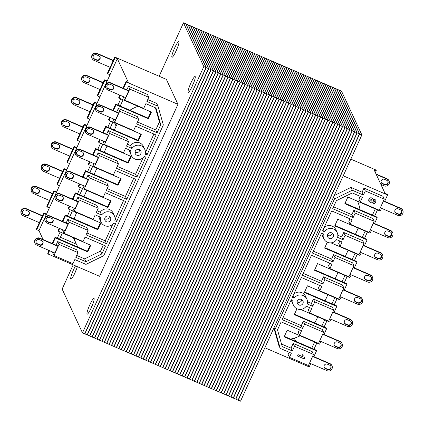 <?xml version="1.0" encoding="UTF-8"?>
<svg xmlns="http://www.w3.org/2000/svg" width="424" height="424" viewBox="0 0 424 424"><rect width="100%" height="100%" fill="white"/><g stroke="black" fill="none" stroke-linecap="round" stroke-linejoin="round"><path stroke-width="0.64" d="M76.4 269.431A8.607 1.272 -66.6 0 0 74.396 274.074M75.536 265.885A8.607 1.272 -66.6 0 0 71.762 274.201A8.607 1.272 -66.6 0 0 70.866 279.167A8.607 1.272 -66.6 0 0 73.871 275.112A8.607 1.272 -66.6 0 0 77.348 266.664M193.794 82.547A8.607 1.272 -66.6 0 0 191.786 87.19M195.215 76.622A8.607 1.272 -66.6 0 0 195.088 76.49A8.607 1.272 -66.6 0 0 190.503 83.883A8.607 1.272 -66.6 0 0 188.256 92.289A8.607 1.272 -66.6 0 0 192.613 85.41A8.607 1.272 -66.6 0 0 195.215 76.622M177.524 47.541A8.607 1.272 -66.6 0 0 175.515 52.179M178.944 41.61A8.607 1.272 -66.6 0 0 178.822 41.478A8.607 1.272 -66.6 0 0 174.238 48.871A8.607 1.272 -66.6 0 0 171.99 57.277A8.607 1.272 -66.6 0 0 176.347 50.398A8.607 1.272 -66.6 0 0 178.944 41.61M92.671 304.443A8.607 1.272 -66.6 0 0 90.662 309.085M94.091 298.512A8.607 1.272 -66.6 0 0 93.969 298.379A8.607 1.272 -66.6 0 0 89.385 305.773A8.607 1.272 -66.6 0 0 87.137 314.179A8.607 1.272 -66.6 0 0 91.494 307.299A8.607 1.272 -66.6 0 0 94.091 298.512M203.817 66.573L183.481 22.811L185.717 23.776L206.053 67.538L84.705 333.81L82.473 332.845L203.817 66.573L206.053 67.538M183.481 22.811L159.133 76.246M73.172 264.862L62.137 289.083L82.473 332.845M206.255 67.628L185.919 23.866L188.15 24.831L208.486 68.593L87.137 334.865L84.906 333.9L206.255 67.628L208.486 68.593M84.784 333.635L84.906 333.9M208.688 68.683L188.351 24.915L190.583 25.88L210.919 69.647L89.575 335.914L87.344 334.949L208.688 68.683L210.919 69.647M211.12 69.732L190.784 25.97L193.021 26.935L213.357 70.697L92.008 336.969L89.777 336.004L211.12 69.732L213.357 70.697M89.655 335.739L89.777 336.004M213.558 70.787L193.222 27.025L195.453 27.989L215.79 71.751L94.446 338.023L92.209 337.059L213.558 70.787L215.79 71.751M92.088 336.794L92.209 337.059M215.991 71.842L195.655 28.074L197.886 29.039L218.222 72.806L96.879 339.073L94.647 338.108L215.991 71.842L218.222 72.806M94.526 337.843L94.647 338.108M218.429 72.891L198.093 29.129L200.324 30.093L220.66 73.856L99.311 340.127L97.08 339.163L218.429 72.891L220.66 73.856M96.958 338.898L97.08 339.163M220.862 73.946L200.526 30.184L202.757 31.148L223.093 74.91L101.749 341.182L99.513 340.212L220.862 73.946L223.093 74.91M223.294 74.995L202.958 31.233L205.19 32.198L225.526 75.965L104.182 342.232L101.951 341.267L223.294 74.995L225.526 75.965M101.829 341.002L101.951 341.267M225.732 76.05L205.396 32.288L207.627 33.252L227.964 77.014L106.615 343.286L104.383 342.322L225.732 76.05L227.964 77.014M104.262 342.057L104.383 342.322M228.165 77.104L207.829 33.337L210.06 34.307L230.396 78.069L109.053 344.336L106.816 343.371L228.165 77.104L230.396 78.069M230.598 78.154L210.262 34.392L212.493 35.356L232.829 79.124L111.486 345.39L109.254 344.426L230.598 78.154L232.829 79.124M109.132 344.161L109.254 344.426M233.036 79.209L212.7 35.446L214.931 36.411L235.267 80.173L113.918 346.445L111.687 345.481L233.036 79.209L235.267 80.173M111.565 345.216L111.687 345.481M235.468 80.263L215.132 36.496L217.364 37.466L237.7 81.228L116.356 347.495L114.125 346.53L235.468 80.263L237.7 81.228M237.901 81.313L217.565 37.55L219.796 38.515L240.138 82.277L118.789 348.549L116.558 347.585L237.901 81.313L240.138 82.277M116.436 347.32L116.558 347.585M240.339 82.367L220.003 38.605L222.234 39.57L242.57 83.332L121.222 349.604L118.99 348.639L240.339 82.367L242.57 83.332M118.868 348.374L118.99 348.639M242.772 83.422L222.436 39.655L224.667 40.619L245.003 84.387L123.66 350.653L121.428 349.689L242.772 83.422L245.003 84.387M245.204 84.471L224.868 40.709L227.105 41.674L247.441 85.436L126.092 351.708L123.861 350.743L245.204 84.471L247.441 85.436M123.739 350.478L123.861 350.743M247.643 85.526L227.306 41.764L229.538 42.729L249.874 86.491L128.525 352.763L126.294 351.793L247.643 85.526L249.874 86.491M250.075 86.576L229.739 42.813L231.97 43.778L252.307 87.545L130.963 353.812L128.732 352.848L250.075 86.576L252.307 87.545M128.61 352.583L128.732 352.848M252.508 87.63L232.172 43.868L234.408 44.833L254.744 88.595L133.396 354.867L131.164 353.902L252.508 87.63L254.744 88.595M131.043 353.637L131.164 353.902M254.946 88.685L234.61 44.918L236.841 45.887L257.177 89.65L135.828 355.916L133.597 354.952L254.946 88.685L257.177 89.65M257.379 89.734L237.043 45.972L239.274 46.937L259.61 90.704L138.266 356.971L136.035 356.006L257.379 89.734L259.61 90.704M135.913 355.741L136.035 356.006M259.817 90.789L239.475 47.027L241.712 47.992L262.048 91.754L140.699 358.026L138.468 357.061L259.817 90.789L262.048 91.754M138.346 356.796L138.468 357.061M262.249 91.844L241.913 48.076L244.144 49.046L264.481 92.808L143.137 359.075L140.901 358.11L262.249 91.844L264.481 92.808M264.682 92.893L244.346 49.131L246.577 50.096L266.913 93.858L145.57 360.13L143.339 359.165L264.682 92.893L266.913 93.858M143.217 358.9L143.339 359.165M267.12 93.948L246.784 50.186L249.015 51.15L269.351 94.912L148.002 361.184L145.771 360.22L267.12 93.948L269.351 94.912M145.649 359.955L145.771 360.22M269.553 95.002L249.217 51.235L251.448 52.2L271.784 95.967L150.441 362.234L148.204 361.269L269.553 95.002L271.784 95.967M271.985 96.052L251.649 52.29L253.881 53.254L274.217 97.017L152.873 363.289L150.642 362.324L271.985 96.052L274.217 97.017M150.52 362.059L150.642 362.324M274.423 97.107L254.087 53.345L256.319 54.309L276.655 98.071L155.306 364.343L153.075 363.373L274.423 97.107L276.655 98.071M276.856 98.161L256.52 54.394L258.751 55.359L279.087 99.126L157.744 365.393L155.507 364.428L276.856 98.161L279.087 99.126M155.385 364.163L155.507 364.428M279.289 99.211L258.953 55.449L261.184 56.413L281.525 100.175L160.177 366.447L157.945 365.483L279.289 99.211L281.525 100.175M157.823 365.218L157.945 365.483M281.727 100.265L261.391 56.498L263.622 57.468L283.958 101.23L162.609 367.502L160.378 366.532L281.727 100.265L283.958 101.23M284.159 101.315L263.823 57.553L266.055 58.517L286.391 102.285L165.047 368.551L162.816 367.587L284.159 101.315L286.391 102.285M162.689 367.322L162.816 367.587M286.592 102.37L266.256 58.607L268.493 59.572L288.829 103.334L167.48 369.606L165.249 368.642L286.592 102.37L288.829 103.334M165.127 368.377L165.249 368.642M289.03 103.424L268.694 59.657L270.925 60.627L291.262 104.389L169.913 370.656L167.681 369.691L289.03 103.424L291.262 104.389M291.463 104.474L271.127 60.712L273.358 61.676L293.694 105.438L172.351 371.71L170.119 370.746L291.463 104.474L293.694 105.438M169.998 370.481L170.119 370.746M293.896 105.528L273.56 61.766L275.796 62.731L296.132 106.493L174.783 372.765L172.552 371.8L293.896 105.528L296.132 106.493M172.43 371.535L172.552 371.8M296.334 106.583L275.998 62.816L278.229 63.78L298.565 107.548L177.216 373.814L174.985 372.85L296.334 106.583L298.565 107.548M298.766 107.632L278.43 63.87L280.661 64.835L300.998 108.597L179.654 374.869L177.423 373.904L298.766 107.632L300.998 108.597M177.301 373.639L177.423 373.904M301.199 108.687L280.863 64.925L283.099 65.89L303.436 109.652L182.087 375.924L179.856 374.954L301.199 108.687L303.436 109.652M303.637 109.742L283.301 65.974L285.532 66.939L305.868 110.706L184.525 376.973L182.288 376.009L303.637 109.742L305.868 110.706M182.166 375.744L182.288 376.009M306.07 110.791L285.734 67.029L287.965 67.994L308.301 111.756L186.958 378.028L184.726 377.063L306.07 110.791L308.301 111.756M184.604 376.798L184.726 377.063M308.508 111.846L288.172 68.084L290.403 69.048L310.739 112.811L189.39 379.083L187.159 378.113L308.508 111.846L310.739 112.811M310.94 112.895L290.604 69.133L292.836 70.098L313.172 113.865L191.828 380.132L189.592 379.167L310.94 112.895L313.172 113.865M189.47 378.902L189.592 379.167M313.373 113.95L293.037 70.188L295.268 71.153L315.604 114.915L194.261 381.187L192.03 380.222L313.373 113.95L315.604 114.915M191.908 379.957L192.03 380.222M315.811 115.005L295.475 71.237L297.706 72.207L318.042 115.969L196.694 382.236L194.462 381.271L315.811 115.005L318.042 115.969M318.244 116.054L297.908 72.292L300.139 73.257L320.475 117.019L199.132 383.291L196.895 382.326L318.244 116.054L320.475 117.019M196.773 382.061L196.895 382.326M320.676 117.109L300.34 73.347L302.572 74.311L322.908 118.073L201.564 384.345L199.333 383.381L320.676 117.109L322.908 118.073M199.211 383.116L199.333 383.381M323.115 118.163L302.778 74.396L305.01 75.361L325.346 119.128L203.997 385.395L201.766 384.43L323.115 118.163L325.346 119.128M325.547 119.213L305.211 75.451L307.442 76.415L327.779 120.178L206.435 386.45L204.204 385.485L325.547 119.213L327.779 120.178M204.077 385.22L204.204 385.485M327.98 120.268L307.644 76.505L309.875 77.47L330.216 121.232L208.868 387.504L206.636 386.534L327.98 120.268L330.216 121.232M330.418 121.322L310.082 77.555L312.313 78.52L332.649 122.287L211.3 388.554L209.069 387.589L330.418 121.322L332.649 122.287M208.947 387.324L209.069 387.589M332.851 122.372L312.514 78.61L314.746 79.574L335.082 123.336L213.738 389.608L211.507 388.644L332.851 122.372L335.082 123.336M211.38 388.379L211.507 388.644M335.283 123.426L314.947 79.664L317.184 80.629L337.52 124.391L216.171 390.663L213.94 389.693L335.283 123.426L337.52 124.391M337.721 124.476L317.385 80.714L319.616 81.678L339.953 125.446L218.604 391.712L216.373 390.748L337.721 124.476L339.953 125.446M216.251 390.483L216.373 390.748M340.154 125.531L319.818 81.768L322.049 82.733L342.385 126.495L221.042 392.767L218.811 391.803L340.154 125.531L342.385 126.495M218.689 391.538L218.811 391.803M342.587 126.585L322.251 82.818L324.487 83.788L344.823 127.55L223.475 393.817L221.243 392.852L342.587 126.585L344.823 127.55M345.025 127.635L324.689 83.873L326.92 84.837L347.256 128.605L225.907 394.871L223.676 393.907L345.025 127.635L347.256 128.605M223.554 393.642L223.676 393.907M347.457 128.689L327.121 84.927L329.353 85.892L349.689 129.654L228.345 395.926L226.114 394.961L347.457 128.689L349.689 129.654M225.992 394.696L226.114 394.961M349.895 129.744L329.554 85.977L331.791 86.941L352.127 130.709L230.778 396.975L228.547 396.011L349.895 129.744L352.127 130.709M352.328 130.793L331.992 87.031L334.223 87.996L354.559 131.758L233.216 398.03L230.979 397.065L352.328 130.793L354.559 131.758M230.857 396.8L230.979 397.065M354.761 131.848L334.425 88.086L336.656 89.051L356.992 132.813L235.649 399.085L233.417 398.12L354.761 131.848L356.992 132.813M233.295 397.855L233.417 398.12M357.199 132.903L336.863 89.135L339.094 90.1L359.43 133.867L238.081 400.134L235.85 399.17L357.199 132.903L359.43 133.867M359.632 133.952L339.295 90.19L341.527 91.155L361.863 134.917L240.519 401.189L238.283 400.224L359.632 133.952L361.863 134.917M238.161 399.959L238.283 400.224M123.559 200.605L115.323 218.673L116.642 221.519L114.846 220.745A7.378 7.235 155.1 0 0 101.643 215.032L96.19 212.673L98.214 208.237L96.889 205.391L77.915 197.187L79.24 200.033L98.214 208.237M114.427 215.89L113.107 213.044A7.378 7.235 155.1 0 0 100.318 212.186L101.643 215.032M100.318 212.186L97.054 210.776M73.108 207.744L72.859 208.279L74.184 211.126L93.158 219.33L95.177 214.894L100.631 217.252A7.378 7.235 155.1 0 0 113.839 222.96L115.635 223.739L106.535 243.71L86.077 234.864L88.102 230.428L86.777 227.582L67.803 219.378L69.128 222.218L88.102 230.428M99.073 216.579A7.378 7.235 155.1 0 0 99.725 219.261L101.05 222.107M112.821 224.169L105.21 240.864L106.535 243.71M105.21 240.864L86.941 232.967M62.996 229.93L62.747 230.471L64.072 233.317L83.046 241.521L85.065 237.085L105.523 245.925L101.877 253.928L85.94 261.714L75.832 257.341L77.99 252.614L76.665 249.768L57.691 241.563L59.016 244.41L77.99 252.614M103.334 244.982L100.552 251.088L101.877 253.928M100.552 251.088L84.62 258.868L85.94 261.714M84.62 258.868L76.696 255.444M52.883 252.121L52.634 252.662L53.959 255.502L72.933 263.707L74.82 259.562L85.971 264.385L103.737 255.704L163.341 124.921L158.03 106.26L146.884 101.437L148.771 97.292L147.451 94.446L128.477 86.242L129.797 89.088L148.771 97.292M147.748 99.539L156.71 103.414L158.03 106.26M123.665 96.794L123.421 97.335L124.741 100.181L143.72 108.385L145.872 103.657L155.979 108.025L160.738 124.762L157.092 132.765L136.639 123.919L138.664 119.478L119.685 111.273L114.634 122.372L133.608 130.576L135.627 126.135L156.085 134.98L146.98 154.951L145.183 154.177A7.378 7.235 155.1 0 0 131.975 148.464L126.527 146.105L128.552 141.669L109.578 133.465L104.521 144.558L123.495 152.762L125.515 148.326L130.968 150.684A7.378 7.235 155.1 0 0 144.171 156.392L145.973 157.172L136.867 177.142L116.415 168.296L118.439 163.86L99.465 155.656L98.14 152.81L96.497 156.414M139.793 149.9A3.074 3.016 -24.9 0 1 135.033 152.115M139.337 149.656A3.074 3.016 -24.9 0 1 139.348 155.163A3.074 3.016 -24.9 0 1 135.908 150.324A3.074 3.016 -24.9 0 1 139.337 149.656M109.461 216.468A3.074 3.016 -24.9 0 1 104.696 218.678M109.005 216.224A3.074 3.016 -24.9 0 1 109.01 221.731A3.074 3.016 -24.9 0 1 105.571 216.892A3.074 3.016 -24.9 0 1 109.005 216.224M155.396 107.776L159.419 121.916L160.738 124.762M159.419 121.916L155.772 129.919L157.092 132.765M155.772 129.919L137.503 122.017M153.896 134.037L145.66 152.11L146.98 154.951M144.764 149.322L143.445 146.476A7.378 7.235 155.1 0 0 130.656 145.618L131.975 148.464M130.656 145.618L127.391 144.208M129.41 150.011A7.378 7.235 155.1 0 0 130.062 152.693L131.387 155.539M143.158 157.601L135.548 174.296L136.867 177.142M135.548 174.296L117.278 166.399M93.333 163.362L93.084 163.903L94.409 166.749L113.383 174.953L115.402 170.517L135.86 179.363L126.755 199.333L106.302 190.487L108.327 186.046L107.002 183.205L88.028 174.995L89.353 177.842L108.327 186.046M133.671 178.414L125.435 196.487L126.755 199.333M125.435 196.487L107.166 188.585M83.221 185.553L82.972 186.094L84.297 188.934L103.27 197.144L105.29 192.703L125.748 201.548L116.642 221.519M57.691 241.563L56.047 245.173M53.959 255.502L59.016 244.41M118.439 163.86L117.114 161.014L98.14 152.81M94.409 166.749L99.465 155.656M128.477 86.242L126.834 89.846M124.741 100.181L129.797 89.088M84.297 188.934L89.353 177.842M74.184 211.126L79.24 200.033M64.072 233.317L69.128 222.218M88.028 174.995L86.385 178.605M67.803 219.378L66.16 222.982M128.552 141.669L127.227 138.823L108.253 130.619L109.578 133.465M108.253 130.619L106.61 134.228M103.445 141.176L103.196 141.711L104.521 144.558M138.664 119.478L137.339 116.637L118.365 108.433L119.685 111.273M118.365 108.433L116.722 112.037M113.553 118.985L113.309 119.526L114.634 122.372M77.915 197.187L76.272 200.796M100.366 222.833L97.531 229.05L65.163 215.053L62.307 221.317M59.143 228.266L58.083 230.587L58.39 231.239L59.646 228.483M110.478 200.642L107.643 206.859L75.276 192.862L72.419 199.126M69.255 206.075L68.195 208.396L68.502 209.053L69.759 206.292M120.591 178.451L117.755 184.673L85.388 170.676L82.532 176.941M79.368 183.889L78.308 186.205L78.615 186.862L79.871 184.106M130.698 156.265L127.868 162.482L95.501 148.485L92.644 154.749M89.48 161.698L88.42 164.019L88.727 164.676L89.983 161.915M140.81 134.074L137.98 140.291L105.613 126.294L102.756 132.558M99.592 139.507L98.532 141.828L98.84 142.485L100.096 139.729M150.923 111.883L148.093 118.105L115.725 104.108L112.869 110.373M109.699 117.321L108.645 119.637L108.952 120.294L110.208 117.538M117.337 58.698L115.105 57.733L107.776 73.818L110.007 74.783L117.337 58.698L128.318 82.33L126.087 81.366L122.981 88.181M119.812 95.13L118.757 97.451L119.059 98.108L120.321 95.347M90.254 245.019L87.418 251.241L55.051 237.244L52.194 243.503M49.03 250.457L47.721 253.329L48.023 253.987L49.534 250.674M87.418 251.241L87.72 251.893L90.757 245.236L58.39 231.239M55.051 237.244L55.353 237.896L87.72 251.893M52.698 243.726L55.353 237.896M123.485 88.399L126.394 82.017L177.958 104.32L99.587 276.284L48.023 253.987M126.087 81.366L126.394 82.017M148.093 118.105L148.395 118.762L151.432 112.106L119.059 98.108M115.725 104.108L116.028 104.765L148.395 118.762M113.372 110.59L116.028 104.765M137.98 140.291L138.282 140.948L141.319 134.291L108.952 120.294M105.613 126.294L105.915 126.951L138.282 140.948M103.26 132.776L105.915 126.951M127.868 162.482L128.17 163.139L131.207 156.483L98.84 142.485M95.501 148.485L95.803 149.142L128.17 163.139M93.148 154.967L95.803 149.142M117.755 184.673L118.058 185.325L121.094 178.674L88.727 164.676M85.388 170.676L85.69 171.333L118.058 185.325M83.035 177.158L85.69 171.333M107.643 206.859L107.945 207.516L110.982 200.859L78.615 186.862M75.276 192.862L75.578 193.519L107.945 207.516M72.923 199.344L75.578 193.519M97.531 229.05L97.833 229.707L100.87 223.051L68.502 209.053M65.163 215.053L65.466 215.71L97.833 229.707M62.81 221.535L65.466 215.71M67.395 216.017L70.23 209.801M72.462 210.765L69.626 216.982M77.507 193.826L80.343 187.609M82.574 188.574L79.739 194.796M87.62 171.641L90.455 165.424M92.686 166.388L89.851 172.605M97.732 149.449L100.568 143.233M102.799 144.197L99.963 150.414M107.844 127.264L110.675 121.041M112.911 122.006L110.076 128.228M117.957 105.073L120.787 98.856M123.024 99.82L120.188 106.037M62.349 232.956L59.514 239.173M57.282 238.209L60.118 231.986M49.332 207.919L56.413 192.385L54.182 191.42L47.101 206.954L49.332 207.919L46.301 214.576L44.07 213.611L36.74 229.697L38.971 230.661L46.301 214.576M59.445 185.728L66.526 170.199L64.294 169.229L57.214 184.763L59.445 185.728L56.413 192.385M69.557 163.542L76.638 148.008L74.407 147.043L67.326 162.572L69.557 163.542L66.526 170.199M79.67 141.351L86.75 125.817L84.519 124.852L77.438 140.386L79.67 141.351L76.638 148.008M89.782 119.16L96.863 103.631L94.632 102.666L87.551 118.195L89.782 119.16L86.75 125.817M99.894 96.974L106.975 81.44L104.744 80.475L97.663 96.01L99.894 96.974L96.863 103.631M60.383 237.265L76.384 244.187M44.07 213.611L43.762 212.954L46.502 214.136M36.74 229.697L36.432 229.04L43.762 212.954M115.105 57.733L114.803 57.076L166.367 79.373L177.958 104.32M107.776 73.818L107.468 73.161L114.803 57.076M104.744 80.475L104.437 79.818L107.171 81M97.663 96.01L97.356 95.352L104.437 79.818M94.632 102.666L94.324 102.009L97.059 103.191M87.551 118.195L87.243 117.538L94.324 102.009M84.519 124.852L84.212 124.195L86.947 125.382M77.438 140.386L77.136 139.729L84.212 124.195M74.407 147.043L74.099 146.386L76.839 147.568M67.326 162.572L67.024 161.92L74.099 146.386M64.294 169.229L63.987 168.577L66.727 169.759M57.214 184.763L56.911 184.106L63.987 168.577M54.182 191.42L53.875 190.763L56.615 191.95M47.101 206.954L46.799 206.297L53.875 190.763M106.975 81.44L110.007 74.783M48.601 251.39L47.949 249.985M43.11 239.576L38.971 230.661M319.632 285.394L318.477 287.933L319.797 290.774L321.821 286.338L301.369 277.492L292.263 297.463L294.06 298.242A7.378 7.235 -24.9 0 1 307.268 303.95L312.721 306.308L311.396 303.462L313.421 299.026L314.741 301.872L312.721 306.308M292.979 295.904L294.06 298.242M293.758 294.192A7.378 7.235 -24.9 0 1 305.529 296.254L306.849 299.095M307.506 301.782L311.396 303.462M309.52 307.58L308.365 310.119L309.684 312.965L311.709 308.529L306.255 306.17A7.378 7.235 -24.9 0 1 293.053 300.457L291.256 299.683L282.151 319.654L302.609 328.499L301.284 325.653L303.308 321.217L304.628 324.058L302.609 328.499M293.472 305.312L292.147 302.471A7.378 7.235 -24.9 0 1 291.495 299.784M283.02 317.756L301.284 325.653M299.408 329.771L298.252 332.31L299.572 335.156L301.596 330.715L281.144 321.869L277.497 329.872L282.257 346.609L292.364 350.977L291.039 348.136L293.196 343.403L294.516 346.249L292.364 350.977M281.52 344.018L291.039 348.136M289.163 352.249L288.14 354.501L289.459 357.342L291.352 353.197L280.206 348.374L274.895 329.718L334.499 198.93L352.264 190.249L363.416 195.072L362.091 192.226L363.983 188.081L365.303 190.927L363.416 195.072M273.883 327.969L278.881 345.534L280.206 348.374M273.984 327.752L274.895 329.718M333.587 196.969L334.499 198.93M334.218 195.575L350.945 187.408L352.264 190.249M350.945 187.408L362.091 192.226M360.214 196.344L358.927 199.174L360.246 202.02L362.403 197.293L352.296 192.92L336.359 200.706L332.713 208.709L353.171 217.554L351.846 214.708L353.87 210.272L372.844 218.477L374.164 221.317L355.19 213.113L353.171 217.554M331.759 232.866A3.074 3.016 155.1 0 0 327.71 236.931A3.074 3.016 155.1 0 0 331.764 238.373A3.074 3.016 155.1 0 0 331.759 232.866M327.455 235.32A3.074 3.016 155.1 0 0 332.215 233.11M301.422 299.434A3.074 3.016 155.1 0 0 297.372 303.499A3.074 3.016 155.1 0 0 301.432 304.941A3.074 3.016 155.1 0 0 301.422 299.434M297.118 301.888A3.074 3.016 155.1 0 0 301.877 299.678M333.577 206.806L351.846 214.708M349.97 218.826L348.814 221.365L350.134 224.211L352.159 219.77L331.701 210.924L322.6 230.894L324.397 231.674A7.378 7.235 -24.9 0 1 337.605 237.382L343.058 239.74L341.733 236.894L343.758 232.458L362.732 240.662L364.052 243.508L345.078 235.304L343.058 239.74M323.311 229.336L324.397 231.674M324.095 227.624A7.378 7.235 -24.9 0 1 335.866 229.686L337.186 232.527M337.843 235.214L341.733 236.894M339.857 241.012L338.702 243.551L340.022 246.397L342.046 241.961L336.592 239.602A7.378 7.235 -24.9 0 1 323.39 233.894L321.588 233.115L312.488 253.086L332.946 261.931L331.621 259.085L333.646 254.649L352.62 262.853L353.939 265.7L334.965 257.49L332.946 261.931M323.809 238.749L322.484 235.903A7.378 7.235 -24.9 0 1 321.832 233.216M313.357 251.188L331.621 259.085M329.745 263.203L328.589 265.742L329.909 268.588L331.934 264.147L311.476 255.306L302.376 275.277L322.834 284.117L321.509 281.276L323.533 276.835L324.853 279.681L322.834 284.117M303.245 273.374L321.509 281.276M293.196 343.403L312.17 351.607L313.49 354.453L294.516 346.249M289.459 357.342L308.434 365.546L313.49 354.453M333.646 254.649L334.965 257.49M329.909 268.588L348.883 276.793L353.939 265.7M360.246 202.02L379.22 210.225L384.276 199.132L365.303 190.927M363.983 188.081L382.957 196.286L384.276 199.132M299.572 335.156L318.546 343.361L323.602 332.268L304.628 324.058M309.684 312.965L328.658 321.169L333.714 310.077L314.741 301.872M319.797 290.774L338.771 298.984L343.827 287.885L324.853 279.681M340.022 246.397L358.996 254.601L364.052 243.508M350.134 224.211L369.108 232.416L374.164 221.317M323.533 276.835L342.507 285.045L343.827 287.885M303.308 321.217L322.282 329.421L323.602 332.268M343.758 232.458L345.078 235.304M353.87 210.272L355.19 213.113M313.421 299.026L332.395 307.23L333.714 310.077M294.473 314.216L326.337 327.991L326.644 328.648L294.272 314.65L296.948 308.783M304.586 292.025L336.449 305.805L336.757 306.462L304.384 292.465L307.421 285.808L339.788 299.805L341.044 297.044M314.698 269.834L346.562 283.614L346.864 284.271L314.497 270.274L317.534 263.617L349.901 277.614L351.157 274.858M324.811 247.648L356.674 261.428L356.976 262.08L324.609 248.088L327.286 242.215M334.923 225.457L366.786 239.237L367.089 239.894L334.721 225.897L337.758 219.24L370.126 233.237L371.382 230.476M345.035 203.271L376.899 217.046L377.201 217.703L344.834 203.706L347.871 197.049L380.238 211.046L381.494 208.29M375.399 172.61L376.279 170.671L374.048 169.706L385.029 193.339L387.26 194.303L387.568 194.961L343.239 175.79M284.361 336.402L316.224 350.182L316.532 350.839L284.159 336.841L287.196 330.185L319.564 344.182L320.82 341.426M264.868 347.754L309.197 366.924L310.707 363.612M313.877 356.664L316.532 350.839M384.658 201.342L387.568 194.961M374.546 223.528L377.201 217.703M330.985 242.873L360.013 255.423L361.269 252.667M364.439 245.719L367.089 239.894M354.326 267.91L356.976 262.08M344.214 290.096L346.864 284.271M300.648 309.441L329.676 321.991L330.932 319.235M334.101 312.287L336.757 306.462M323.989 334.472L326.644 328.648M324.704 319.844L321.874 326.061M324.106 327.026L326.941 320.809M334.817 297.653L331.987 303.876M334.218 304.84L337.054 298.618M344.929 275.468L342.099 281.684M344.33 282.649L347.161 276.432M355.042 253.276L352.212 259.493M354.443 260.458L357.273 254.241M365.154 231.085L362.319 237.308M364.555 238.272L367.385 232.05M375.267 208.899L372.431 215.116M374.668 216.081L377.498 209.864M313.993 349.217L316.829 343M314.592 342.036L311.762 348.252M294.664 338.034L294.457 338.49L293.933 338.262M376.279 170.671L375.977 170.013L350.828 159.138M295.788 341.341L294.457 338.49M77.995 247.166A36.888 36.167 -24.9 0 1 76.198 243.784A36.888 36.167 -24.9 0 1 74.11 238.039M74.248 218.98A36.888 36.167 -24.9 0 1 76.161 213.765L76.696 212.594M83.973 196.625L86.809 190.408M94.086 174.434L96.921 168.217M104.198 152.248L107.034 146.031M114.31 130.057L116.107 126.114A36.888 36.167 -24.9 0 1 117.22 123.872M129.903 110.24A36.888 36.167 -24.9 0 1 138.038 106.313M357.559 201.241A36.888 36.167 -24.9 0 1 360.029 209.753M358.148 228.059A36.888 36.167 -24.9 0 1 357.194 230.37L355.397 234.313M314.56 322.897A36.888 36.167 -24.9 0 0 317.247 318.016L317.777 316.85M325.06 300.876L327.89 294.659M335.172 278.69L338.002 272.468M345.284 256.499L348.115 250.282M300.144 335.781A36.888 36.167 -24.9 0 1 290.588 339.094M309.546 363.108L327.153 370.724A3.689 3.615 155.1 0 0 332.013 365.843A3.689 3.615 155.1 0 0 330.185 364.068L312.583 356.452M329.681 365.175A2.459 2.412 -24.9 0 1 330.402 369.081A2.459 2.412 -24.9 0 1 327.657 369.617L325.425 368.647A2.459 2.412 -24.9 0 1 324.704 364.746A2.459 2.412 -24.9 0 1 327.45 364.211L329.681 365.175M324.116 367.242A2.459 2.412 155.1 0 0 325.224 368.212L327.455 369.177A2.459 2.412 155.1 0 0 330.789 366.145M312.716 356.16L329.983 363.628A3.689 3.615 -24.9 0 1 331.812 365.403L332.013 365.843M319.659 340.923L337.266 348.533A3.689 3.615 155.1 0 0 342.126 343.652A3.689 3.615 155.1 0 0 340.297 341.877L322.691 334.266M339.794 342.99A2.459 2.412 -24.9 0 1 340.514 346.89A2.459 2.412 -24.9 0 1 337.769 347.426L335.538 346.461A2.459 2.412 -24.9 0 1 334.817 342.56A2.459 2.412 -24.9 0 1 337.562 342.025L339.794 342.99M334.229 345.051A2.459 2.412 155.1 0 0 335.336 346.021L337.568 346.986A2.459 2.412 155.1 0 0 340.901 343.954M322.828 333.974L340.096 341.442A3.689 3.615 -24.9 0 1 341.924 343.212L342.126 343.652M329.771 318.731L347.378 326.348A3.689 3.615 155.1 0 0 352.238 321.461A3.689 3.615 155.1 0 0 350.409 319.691L332.803 312.075M349.906 320.798A2.459 2.412 -24.9 0 1 350.627 324.699A2.459 2.412 -24.9 0 1 347.881 325.235L345.65 324.27A2.459 2.412 -24.9 0 1 344.929 320.369A2.459 2.412 -24.9 0 1 347.675 319.834L349.906 320.798M344.341 322.865A2.459 2.412 155.1 0 0 345.449 323.835L347.68 324.8A2.459 2.412 155.1 0 0 351.014 321.768M332.941 311.783L350.208 319.251A3.689 3.615 -24.9 0 1 352.037 321.026L352.238 321.461M339.884 296.546L357.49 304.156A3.689 3.615 155.1 0 0 362.35 299.275A3.689 3.615 155.1 0 0 360.522 297.5L342.915 289.889M360.018 298.607A2.459 2.412 -24.9 0 1 360.739 302.513A2.459 2.412 -24.9 0 1 357.994 303.049L355.763 302.084A2.459 2.412 -24.9 0 1 355.042 298.178A2.459 2.412 -24.9 0 1 357.787 297.643L360.018 298.607M354.453 300.674A2.459 2.412 155.1 0 0 355.561 301.644L357.792 302.609A2.459 2.412 155.1 0 0 361.121 299.577M343.048 289.592L360.321 297.06A3.689 3.615 -24.9 0 1 362.149 298.835L362.35 299.275M349.996 274.355L367.603 281.965A3.689 3.615 155.1 0 0 372.463 277.084A3.689 3.615 155.1 0 0 370.634 275.309L353.028 267.698M370.131 276.421A2.459 2.412 -24.9 0 1 370.852 280.322A2.459 2.412 -24.9 0 1 368.106 280.858L365.875 279.893A2.459 2.412 -24.9 0 1 365.149 275.992A2.459 2.412 -24.9 0 1 367.899 275.457L370.131 276.421M364.566 278.489A2.459 2.412 155.1 0 0 365.674 279.453L367.905 280.423A2.459 2.412 155.1 0 0 371.233 277.391M353.16 267.406L370.433 274.874A3.689 3.615 -24.9 0 1 372.261 276.649L372.463 277.084M360.109 252.163L377.715 259.779A3.689 3.615 155.1 0 0 382.575 254.893A3.689 3.615 155.1 0 0 380.747 253.123L363.14 245.507M380.243 254.23A2.459 2.412 -24.9 0 1 380.964 258.131A2.459 2.412 -24.9 0 1 378.219 258.667L375.987 257.702A2.459 2.412 -24.9 0 1 375.261 253.801A2.459 2.412 -24.9 0 1 378.012 253.266L380.243 254.23M374.678 256.297A2.459 2.412 155.1 0 0 375.786 257.267L378.017 258.232A2.459 2.412 155.1 0 0 381.346 255.2M363.273 245.215L380.545 252.683A3.689 3.615 -24.9 0 1 382.374 254.458L382.575 254.893M370.221 229.978L387.828 237.588A3.689 3.615 155.1 0 0 392.688 232.707A3.689 3.615 155.1 0 0 390.859 230.932L373.252 223.321M390.356 232.039A2.459 2.412 -24.9 0 1 391.076 235.945A2.459 2.412 -24.9 0 1 388.331 236.481L386.1 235.516A2.459 2.412 -24.9 0 1 385.374 231.61A2.459 2.412 -24.9 0 1 388.124 231.075L390.356 232.039M384.791 234.106A2.459 2.412 155.1 0 0 385.898 235.076L388.13 236.041A2.459 2.412 155.1 0 0 391.458 233.009M373.385 223.029L390.658 230.497A3.689 3.615 -24.9 0 1 392.486 232.267L392.688 232.707M380.89 184.424L384.213 185.86A3.689 3.615 155.1 0 0 389.073 180.979A3.689 3.615 155.1 0 0 387.245 179.204L376.252 174.45M386.741 180.311A2.459 2.412 -24.9 0 1 387.462 184.212A2.459 2.412 -24.9 0 1 384.716 184.753L382.485 183.783A2.459 2.412 -24.9 0 1 381.759 179.882A2.459 2.412 -24.9 0 1 384.504 179.347L386.741 180.311M381.176 182.378A2.459 2.412 155.1 0 0 382.284 183.348L384.515 184.313A2.459 2.412 155.1 0 0 387.843 181.281M376.051 174.015L387.043 178.764A3.689 3.615 -24.9 0 1 388.872 180.539L389.073 180.979M380.333 207.787L397.94 215.403A3.689 3.615 155.1 0 0 402.8 210.516A3.689 3.615 155.1 0 0 400.971 208.746L383.365 201.13M400.468 209.853A2.459 2.412 -24.9 0 1 401.189 213.754A2.459 2.412 -24.9 0 1 398.443 214.29L396.212 213.325A2.459 2.412 -24.9 0 1 395.486 209.424A2.459 2.412 -24.9 0 1 398.231 208.889L400.468 209.853M394.903 211.921A2.459 2.412 155.1 0 0 396.011 212.885L398.242 213.855A2.459 2.412 155.1 0 0 401.57 210.823M383.497 200.838L400.77 208.306A3.689 3.615 -24.9 0 1 402.599 210.081L402.8 210.516M39.342 222.658L23.23 215.694A3.689 3.615 -24.9 0 1 22.149 209.843A3.689 3.615 -24.9 0 1 26.267 209.037L42.374 216.002M25.758 210.145A2.459 2.412 155.1 0 0 22.52 213.404A2.459 2.412 155.1 0 0 23.739 214.586L25.97 215.551A2.459 2.412 155.1 0 0 29.208 212.297A2.459 2.412 155.1 0 0 27.989 211.115L25.758 210.145M29.097 212.079A2.459 2.412 -24.9 0 1 25.769 215.111L23.532 214.147A2.459 2.412 -24.9 0 1 22.43 213.177M42.506 215.71L26.06 208.597A3.689 3.615 155.1 0 0 21.2 213.484L21.401 213.919M39.994 238.579L57.85 246.302L54.818 252.958L36.957 245.236A3.689 3.615 -24.9 0 1 35.876 239.38A3.689 3.615 -24.9 0 1 39.994 238.579L39.787 238.14A3.689 3.615 155.1 0 0 34.927 243.021L35.128 243.461M39.485 239.687A2.459 2.412 155.1 0 0 36.247 242.941A2.459 2.412 155.1 0 0 37.466 244.123L39.697 245.093A2.459 2.412 155.1 0 0 42.935 241.834A2.459 2.412 155.1 0 0 41.716 240.652L39.485 239.687M42.824 241.622A2.459 2.412 -24.9 0 1 39.496 244.653L37.259 243.689A2.459 2.412 -24.9 0 1 36.157 242.719M39.787 238.14L57.648 245.862L57.85 246.302M49.454 200.472L33.342 193.503A3.689 3.615 -24.9 0 1 32.261 187.652A3.689 3.615 -24.9 0 1 36.379 186.846L52.486 193.816M35.87 187.959A2.459 2.412 155.1 0 0 32.632 191.213A2.459 2.412 155.1 0 0 33.851 192.395L36.082 193.36A2.459 2.412 155.1 0 0 39.321 190.106A2.459 2.412 155.1 0 0 38.102 188.924L35.87 187.959M39.209 189.894A2.459 2.412 -24.9 0 1 35.876 192.925L33.644 191.961A2.459 2.412 -24.9 0 1 32.542 190.991M52.618 193.524L36.172 186.412A3.689 3.615 155.1 0 0 31.312 191.293L31.514 191.733M50.106 216.388L67.962 224.111L64.93 230.767L47.069 223.045A3.689 3.615 -24.9 0 1 45.988 217.194A3.689 3.615 -24.9 0 1 50.106 216.388L49.9 215.954A3.689 3.615 155.1 0 0 45.039 220.835L45.241 221.27M49.597 217.496A2.459 2.412 155.1 0 0 46.359 220.756A2.459 2.412 155.1 0 0 47.578 221.938L49.809 222.902A2.459 2.412 155.1 0 0 53.048 219.648A2.459 2.412 155.1 0 0 51.829 218.466L49.597 217.496M52.936 219.431A2.459 2.412 -24.9 0 1 49.603 222.462L47.371 221.498A2.459 2.412 -24.9 0 1 46.269 220.528M49.9 215.954L67.76 223.676L67.962 224.111M59.561 178.281L43.455 171.317A3.689 3.615 -24.9 0 1 42.368 165.461A3.689 3.615 -24.9 0 1 46.492 164.66L62.598 171.625M45.983 165.768A2.459 2.412 155.1 0 0 42.745 169.022A2.459 2.412 155.1 0 0 43.964 170.204L46.195 171.174A2.459 2.412 155.1 0 0 49.433 167.915A2.459 2.412 155.1 0 0 48.214 166.733L45.983 165.768M49.322 167.703A2.459 2.412 -24.9 0 1 45.988 170.734L43.757 169.77A2.459 2.412 -24.9 0 1 42.654 168.8M62.731 171.333L46.285 164.221A3.689 3.615 155.1 0 0 41.425 169.107L41.626 169.542M60.219 194.197L78.074 201.925L75.043 208.582L57.182 200.854A3.689 3.615 -24.9 0 1 56.095 195.003A3.689 3.615 -24.9 0 1 60.219 194.197L60.012 193.763A3.689 3.615 155.1 0 0 55.152 198.644L55.353 199.084M59.71 195.31A2.459 2.412 155.1 0 0 56.471 198.565A2.459 2.412 155.1 0 0 57.691 199.746L59.922 200.711A2.459 2.412 155.1 0 0 63.16 197.457A2.459 2.412 155.1 0 0 61.941 196.275L59.71 195.31M63.049 197.245A2.459 2.412 -24.9 0 1 59.715 200.276L57.484 199.312A2.459 2.412 -24.9 0 1 56.381 198.342M60.012 193.763L77.873 201.485L78.074 201.925M69.674 156.09L53.567 149.126A3.689 3.615 -24.9 0 1 52.481 143.275A3.689 3.615 -24.9 0 1 56.604 142.469L72.711 149.434M56.095 143.577A2.459 2.412 155.1 0 0 52.857 146.837A2.459 2.412 155.1 0 0 54.076 148.018L56.307 148.983A2.459 2.412 155.1 0 0 59.545 145.729A2.459 2.412 155.1 0 0 58.327 144.547L56.095 143.577M59.434 145.512A2.459 2.412 -24.9 0 1 56.1 148.543L53.869 147.578A2.459 2.412 -24.9 0 1 52.767 146.609M72.843 149.142L56.397 142.035A3.689 3.615 155.1 0 0 51.537 146.916L51.739 147.351M70.331 172.012L88.187 179.734L85.155 186.39L67.294 178.668A3.689 3.615 -24.9 0 1 66.208 172.812A3.689 3.615 -24.9 0 1 70.331 172.012L70.124 171.572A3.689 3.615 155.1 0 0 65.264 176.458L65.466 176.893M69.822 173.119A2.459 2.412 155.1 0 0 66.584 176.373A2.459 2.412 155.1 0 0 67.803 177.555L70.034 178.525A2.459 2.412 155.1 0 0 73.273 175.266A2.459 2.412 155.1 0 0 72.053 174.084L69.822 173.119M73.161 175.054A2.459 2.412 -24.9 0 1 69.828 178.085L67.596 177.121A2.459 2.412 -24.9 0 1 66.494 176.151M70.124 171.572L87.985 179.294L88.187 179.734M79.786 133.905L63.68 126.94A3.689 3.615 -24.9 0 1 62.593 121.084A3.689 3.615 -24.9 0 1 66.716 120.284L82.823 127.248M66.208 121.391A2.459 2.412 155.1 0 0 62.969 124.645A2.459 2.412 155.1 0 0 64.188 125.827L66.42 126.792A2.459 2.412 155.1 0 0 69.658 123.538A2.459 2.412 155.1 0 0 68.439 122.356L66.208 121.391M69.547 123.326A2.459 2.412 -24.9 0 1 66.213 126.357L63.982 125.393A2.459 2.412 -24.9 0 1 62.879 124.423M82.956 126.956L66.51 119.844A3.689 3.615 155.1 0 0 61.65 124.725L61.851 125.165M80.443 149.82L98.299 157.543L95.267 164.199L77.407 156.477A3.689 3.615 -24.9 0 1 76.32 150.626A3.689 3.615 -24.9 0 1 80.443 149.82L80.237 149.386A3.689 3.615 155.1 0 0 75.377 154.267L75.578 154.702M79.935 150.933A2.459 2.412 155.1 0 0 76.696 154.188A2.459 2.412 155.1 0 0 77.915 155.369L80.147 156.334A2.459 2.412 155.1 0 0 83.385 153.08A2.459 2.412 155.1 0 0 82.166 151.898L79.935 150.933M83.274 152.868A2.459 2.412 -24.9 0 1 79.94 155.894L77.709 154.93A2.459 2.412 -24.9 0 1 76.606 153.96M80.237 149.386L98.098 157.108L98.299 157.543M89.899 111.713L73.792 104.749A3.689 3.615 -24.9 0 1 72.705 98.893A3.689 3.615 -24.9 0 1 76.823 98.092L92.936 105.057M76.32 99.2A2.459 2.412 155.1 0 0 73.082 102.454A2.459 2.412 155.1 0 0 74.301 103.642L76.532 104.606A2.459 2.412 155.1 0 0 79.77 101.352A2.459 2.412 155.1 0 0 78.551 100.165L76.32 99.2M79.659 101.135A2.459 2.412 -24.9 0 1 76.325 104.166L74.094 103.202A2.459 2.412 -24.9 0 1 72.986 102.232M93.068 104.765L76.622 97.653A3.689 3.615 155.1 0 0 71.762 102.539L71.963 102.974M90.556 127.635L108.412 135.357L105.38 142.013L87.519 134.291A3.689 3.615 -24.9 0 1 86.432 128.435A3.689 3.615 -24.9 0 1 90.556 127.635L90.349 127.195A3.689 3.615 155.1 0 0 85.489 132.076L85.69 132.516M90.047 128.742A2.459 2.412 155.1 0 0 86.809 131.997A2.459 2.412 155.1 0 0 88.028 133.178L90.259 134.143A2.459 2.412 155.1 0 0 93.497 130.889A2.459 2.412 155.1 0 0 92.278 129.707L90.047 128.742M93.386 130.677A2.459 2.412 -24.9 0 1 90.052 133.708L87.821 132.744A2.459 2.412 -24.9 0 1 86.713 131.774M90.349 127.195L108.21 134.917L108.412 135.357M100.011 89.528L83.904 82.558A3.689 3.615 -24.9 0 1 82.818 76.707A3.689 3.615 -24.9 0 1 86.936 75.901L103.048 82.871M86.432 77.014A2.459 2.412 155.1 0 0 83.194 80.269A2.459 2.412 155.1 0 0 84.408 81.45L86.644 82.415A2.459 2.412 155.1 0 0 89.883 79.161A2.459 2.412 155.1 0 0 88.664 77.979L86.432 77.014M89.771 78.949A2.459 2.412 -24.9 0 1 86.438 81.975L84.206 81.011A2.459 2.412 -24.9 0 1 83.099 80.046M103.18 82.574L86.735 75.467A3.689 3.615 155.1 0 0 81.874 80.348L82.076 80.788M100.663 105.444L118.524 113.166L115.492 119.822L97.631 112.1A3.689 3.615 -24.9 0 1 96.545 106.249A3.689 3.615 -24.9 0 1 100.663 105.444L100.462 105.004A3.689 3.615 155.1 0 0 95.601 109.89L95.803 110.325M100.159 106.551A2.459 2.412 155.1 0 0 96.921 109.805A2.459 2.412 155.1 0 0 98.135 110.993L100.371 111.957A2.459 2.412 155.1 0 0 103.61 108.703A2.459 2.412 155.1 0 0 102.391 107.516L100.159 106.551M103.498 108.486A2.459 2.412 -24.9 0 1 100.165 111.517L97.933 110.553A2.459 2.412 -24.9 0 1 96.826 109.583M100.462 105.004L118.323 112.726L118.524 113.166M110.123 67.337L94.017 60.372A3.689 3.615 -24.9 0 1 92.93 54.516A3.689 3.615 -24.9 0 1 97.048 53.715L113.16 60.68M96.545 54.823A2.459 2.412 155.1 0 0 93.301 58.077A2.459 2.412 155.1 0 0 94.52 59.259L96.757 60.224A2.459 2.412 155.1 0 0 99.995 56.97A2.459 2.412 155.1 0 0 98.776 55.788L96.545 54.823M99.884 56.758A2.459 2.412 -24.9 0 1 96.55 59.789L94.319 58.825A2.459 2.412 -24.9 0 1 93.211 57.855M113.293 60.388L96.847 53.276A3.689 3.615 155.1 0 0 91.987 58.157L92.188 58.597M110.775 83.252L128.636 90.975L125.599 97.631L107.744 89.909A3.689 3.615 -24.9 0 1 106.657 84.058A3.689 3.615 -24.9 0 1 110.775 83.252L110.574 82.818A3.689 3.615 155.1 0 0 105.714 87.699L105.915 88.139M110.272 84.365A2.459 2.412 155.1 0 0 107.028 87.62A2.459 2.412 155.1 0 0 108.247 88.802L110.484 89.766A2.459 2.412 155.1 0 0 113.722 86.512A2.459 2.412 155.1 0 0 112.503 85.33L110.272 84.365M113.611 86.3A2.459 2.412 -24.9 0 1 110.277 89.332L108.046 88.362A2.459 2.412 -24.9 0 1 106.938 87.397M110.574 82.818L128.435 90.54L128.636 90.975M370.465 199.079L371.419 199.163L372.018 199.699L372.023 200.536L371.435 201.082L370.555 201.018L369.85 200.398L369.861 199.625L370.465 199.079M369.808 200.314L370.555 201.018M370.518 200.928L371.435 201.082M371.392 200.992L372.023 200.536M371.981 200.446L371.975 199.609M373.533 200.478L374.71 200.992L374.185 202.147L373.009 201.638L373.533 200.478M372.972 201.548L373.512 202.116M373.47 202.025L374.185 202.147M374.148 202.062L374.662 201.67M374.625 201.586L374.673 200.907M373.019 199.614L373.926 199.142L373.056 199.699L372.744 198.554L371.864 197.854L369.988 197.897L368.822 199.201L368.684 201.013L369.924 202.253L371.048 202.396L372.087 201.835L372.33 202.752L373.051 203.35L374.53 203.361L375.691 202.1L375.876 200.409L374.874 199.354L373.963 199.232M373.926 199.142L374.874 199.354M374.832 199.269L375.876 200.409M372.293 202.661L372.044 201.75M368.822 199.201L368.684 201.013M368.779 199.11L369.988 197.897M369.945 197.807L371.864 197.854M371.827 197.764L372.887 198.814M372.701 198.464L372.866 198.771M297.505 356.001L298.046 354.639L297.505 356.001L304.225 358.911L304.697 357.872L303.992 356.605L303.865 355.254L302.699 354.75L302.921 356.817L298.083 354.724M298.046 354.639L302.921 356.817M302.879 356.727L302.699 354.75M302.662 354.66L303.865 355.254M304.178 357.135L304.697 357.872M76.161 213.765L75.35 212.016M114.522 122.706L116.107 126.114M327.455 369.177L327.657 369.617M325.425 368.647L325.224 368.212M330.185 364.068L329.983 363.628M337.568 346.986L337.769 347.426M335.538 346.461L335.336 346.021M340.297 341.877L340.096 341.442M347.68 324.8L347.881 325.235M345.65 324.27L345.449 323.835M350.409 319.691L350.208 319.251M357.792 302.609L357.994 303.049M355.763 302.084L355.561 301.644M360.522 297.5L360.321 297.06M367.905 280.423L368.106 280.858M365.875 279.893L365.674 279.453M370.634 275.309L370.433 274.874M378.017 258.232L378.219 258.667M375.987 257.702L375.786 257.267M380.747 253.123L380.545 252.683M388.13 236.041L388.331 236.481M386.1 235.516L385.898 235.076M390.859 230.932L390.658 230.497M384.515 184.313L384.716 184.753M382.485 183.783L382.284 183.348M387.245 179.204L387.043 178.764M398.242 213.855L398.443 214.29M396.212 213.325L396.011 212.885M400.971 208.746L400.77 208.306M23.532 214.147L23.739 214.586M25.97 215.551L25.769 215.111M26.267 209.037L26.06 208.597M37.259 243.689L37.466 244.123M39.697 245.093L39.496 244.653M33.644 191.961L33.851 192.395M36.082 193.36L35.876 192.925M36.379 186.846L36.172 186.412M47.371 221.498L47.578 221.938M49.809 222.902L49.603 222.462M43.757 169.77L43.964 170.204M46.195 171.174L45.988 170.734M46.492 164.66L46.285 164.221M57.484 199.312L57.691 199.746M59.922 200.711L59.715 200.276M53.869 147.578L54.076 148.018M56.307 148.983L56.1 148.543M56.604 142.469L56.397 142.035M67.596 177.121L67.803 177.555M70.034 178.525L69.828 178.085M63.982 125.393L64.188 125.827M66.42 126.792L66.213 126.357M66.716 120.284L66.51 119.844M77.709 154.93L77.915 155.369M80.147 156.334L79.94 155.894M74.094 103.202L74.301 103.642M76.532 104.606L76.325 104.166M76.823 98.092L76.622 97.653M87.821 132.744L88.028 133.178M90.259 134.143L90.052 133.708M84.206 81.011L84.408 81.45M86.644 82.415L86.438 81.975M86.936 75.901L86.735 75.467M97.933 110.553L98.135 110.993M100.371 111.957L100.165 111.517M94.319 58.825L94.52 59.259M96.757 60.224L96.55 59.789M97.048 53.715L96.847 53.276M108.046 88.362L108.247 88.802M110.484 89.766L110.277 89.332M73.379 237.726L76.198 243.784"/></g></svg>
